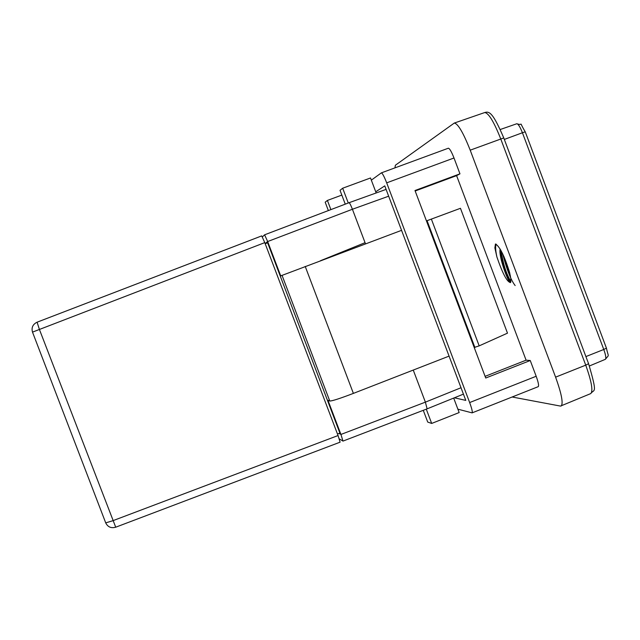 <?xml version="1.0" encoding="UTF-8"?>
<svg xmlns="http://www.w3.org/2000/svg" width="640" height="640" viewBox="0 0 640 640"><rect width="100%" height="100%" fill="white"/><g stroke="black" fill="none" stroke-linecap="round" stroke-linejoin="round"><path stroke-width="0.96" d="M500.12 249.016C498.304 256.496 509.064 284.776 510.568 282.504L510.84 278.632M510.8 281.896C508.64 281.336 500.088 258.424 500.8 250.184M500.696 250.008C499.752 258.112 508.88 282.328 510.784 281.968M510.576 282.536C507.216 282.328 502.656 273.784 496.888 256.928L494.864 247.88L495.52 243.992C499.856 246.664 504.552 256.16 509.6 272.472L510.824 278.536M394.944 167.864L395.392 165.224L454.304 123.056C457.968 123.624 463.272 132.664 470.208 150.176L503.768 137.928C493.352 113.736 489.736 110.896 484.736 112.544C488.608 113 493.944 121.792 500.744 138.928L585.736 365.152L588.584 363.704C597.952 395.744 594.088 388.632 590.752 393.592L560.488 406.088L512.136 397M590.752 393.592C593.224 390.936 591.552 381.456 585.736 365.152L555.6 377.152C561.568 393.8 563.424 403.424 561.16 406.024M555.6 377.152L470.208 150.176M536.176 376.264L469.656 402.552C471.856 408.592 472.672 412.032 472.096 412.872L538.248 386.656C539.032 385.728 538.336 382.264 536.176 376.264L530.248 360.512L485.728 378.024L414.992 190.528L459.96 173.84L454 157.992C451.512 151.688 449.624 148.432 448.344 148.216L381.352 172.872C382.416 173.168 384.192 176.496 386.688 182.848L454 157.992M485.096 376.352L526.096 360.184L456.6 175.624L459.96 173.84M526.096 360.184L530.248 360.512M456.6 175.624L415.168 190.992M469.656 402.552L386.688 182.848M457.872 409.168L472.096 412.872M371.336 180.152L381.352 172.872M375.736 191.8L384.76 185.864L465.792 400.4L454.384 397.8M449.072 356.12L353.384 393.392C340.112 398.464 332.248 401.008 329.776 401.024L327.944 400.264L340.936 434.456L425.384 402.144L461.016 387.744M413.256 370.072L425.384 402.144L427.112 408.848L463.424 394.136M423.272 410.32L427.728 422.08L431.68 423.44L459.16 412.56L453.688 398.08M388.664 196.192L352.416 209.256L267.664 241.536L264.6 234.808L349.072 202.704C349.688 202.936 350.8 205.12 352.416 209.256L365.056 242.68L320.448 260.736M345.256 204.152L340.032 190.336L342.68 188.216L370.512 177.976L376.176 192.96M431.68 423.44L426.28 409.168M267.664 241.536L280.712 275.888L401.56 230.344M339.248 438.84L342.976 441.088L340.936 434.456M265.16 243.616L267.248 241.808L340.288 434.136L339.048 433.416M348.28 203.008L342.68 188.216M262.392 236.92L264.592 234.816L349.048 202.712M328.36 210.576L325.192 202.2L327.408 200.424L341.832 195.104M330.888 209.616L327.408 200.424M264.776 242.624L261.728 235.888L37.096 322.192L39.384 329.384L115.712 527.2L340.104 442.176L338.056 435.536L264.776 242.624L32.512 332.12M267.632 242.808L265.192 243.712M339.896 433.08L337.48 434.032M426.456 220.912L460.456 208.296L507.488 333.152L479.184 345.864L474.208 347.488M427.056 220.664L474.92 347.52M431.352 219.056L479.184 345.864M501.176 250.864C503.048 263.792 506.288 273.992 510.896 281.48M503.832 256.264L510.344 275.728M495.432 244.008L494.872 247.88M496.176 244.168C495.256 246.304 495.496 250.552 496.896 256.928M502.704 253.856C506.76 269.608 510.912 280.168 515.152 285.552M605.376 359.312C609.504 353.952 608.512 357.944 606.432 348.136L603.776 349.48C605.76 355.08 606.296 358.36 605.376 359.312L589.416 365.976M606.432 348.136L525.24 131.816L522.424 132.752L603.776 349.48L585.904 356.576M516.728 123.784L516.808 123.744C518.224 123.888 520.096 126.888 522.424 132.752L504.328 139.424M365.504 243.856L365.056 242.68M349.096 202.696L386.096 189.392L349.072 202.704M105.728 522.864L112.8 520.736L338.056 435.536M282.016 275.272L329.776 401.024M305.224 266.44L353.384 393.392M500.288 129.496L516.808 123.744C524.368 126.384 517.752 119.368 525.24 131.816M503.768 137.928L588.584 363.704M484.736 112.544L454.304 123.056M427.112 408.848L342.968 441.096M115.72 527.2C111.144 528.464 107.808 527.032 105.728 522.904L32.496 332.112C31.272 327.624 32.8 324.32 37.088 322.192L261.72 235.888"/></g></svg>

